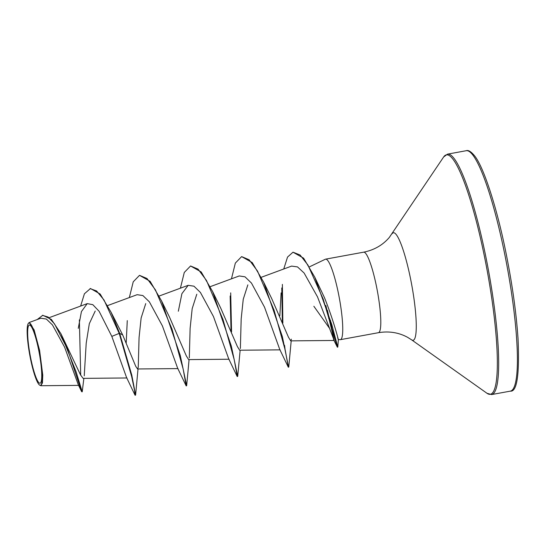 <?xml version="1.0" encoding="UTF-8"?>
<svg xmlns="http://www.w3.org/2000/svg" width="546" height="546" viewBox="0 0 546 546"><rect width="100%" height="100%" fill="white"/><g stroke="black" fill="none" stroke-linecap="round" stroke-linejoin="round"><path stroke-width="0.82" d="M38.814 350.73A29.58 4.675 79.6 0 1 40.424 383.046A29.58 4.675 79.6 0 1 30.596 357.555A29.58 4.675 79.6 0 1 28.979 325.239A29.58 4.675 79.6 0 1 38.814 350.73M39.107 350.484A31.702 5.01 79.6 0 1 39.565 385.067A31.702 5.01 79.6 0 1 30.296 357.801A31.702 5.01 79.6 0 1 28.269 323.505A31.702 5.01 79.6 0 1 39.107 350.484M28.269 323.505L29.17 322.522L34.105 329.866L39.592 350.361L42.765 375.075L42.438 382.93L40.827 385.722L39.565 385.067M329.477 328.262L313.854 306.258M325.853 305.432L334.179 340.465L317.526 296.908L304.115 273.027L297.515 266.905L291.598 266.1L261.322 277.279M283.756 268.994L287.53 257.077L293.004 252.191L303.61 258.176L314.803 277.218L324.46 297.645C334.896 323.553 340.322 347.324 337.653 337.476M338.363 339.537L340.103 339.687A40.93 6.47 -100.4 0 0 340.383 339.673A40.93 6.47 -100.4 0 0 338.684 294.69A40.93 6.47 -100.4 0 0 325.607 259.152A40.93 6.47 -100.4 0 0 325.348 259.241L309.466 266.844M83.866 378.364L82.228 391.81L76.112 371.846L60.94 333.749L80.549 374.945L83.115 378.371L126.959 377.962M84.241 375.832L86.207 343.222L89.326 323.655L95.222 311.036M122.727 335.012L119.642 333.292L111.111 312.326L122.727 335.012L135.722 366.291L137.537 368.959L138.247 367.274L139.066 337.612L141.127 317.997L145.734 303.596M129.347 297.556L133.231 281.818L139.51 275.334L150.136 281.333L161.575 300.955L169.608 317.349L186.35 355.958L188.602 359.602L229.074 359.227M189.305 357.889L190.124 328.248L192.185 308.64L196.785 294.239M180.405 288.192L184.289 272.447L190.568 265.97L201.194 271.963L212.633 291.584L220.666 307.978L237.408 346.587L239.653 350.225L280.132 349.856M240.363 348.546L241.182 318.871L243.243 299.263L247.85 284.862M231.463 278.822L235.346 263.083L241.625 256.6L252.252 262.599L263.691 282.221L271.724 298.614L288.465 337.216L290.711 340.854L291.421 339.182M281.115 292.902L279.839 315.759M241.625 256.6L249.113 259.76L257.548 271.13L274.078 310.224L285.271 350.293L288.308 367.185L279.709 349.344L264.537 307.2L251.46 283.067L245.004 276.822L239.257 275.948L210.265 286.65M228.651 358.702L213.472 316.564L200.416 292.451L193.96 286.193L188.199 285.319L181.893 293.687L178.33 311.234M139.51 275.334L146.997 278.501L155.433 289.865L171.963 328.958L183.156 369.028L186.193 385.926L177.593 368.079L162.415 325.928L149.358 301.822L142.902 295.563L137.142 294.683L107.705 305.548M127.273 320.611L126.208 342.786M138.022 368.966L135.599 395.079L131.777 375.095L119.642 333.292L119.212 333.374L131.675 376.576L134.541 390.349L135.046 395.181L126.535 377.443L111.821 336.391L99.119 311.295L92.82 304.675L87.237 303.624L81.436 311.561L78.269 328.351M82.228 391.81L81.675 391.728L78.344 384.875L64.626 347.208L52.464 324.931L46.342 319.041L40.813 318.222L29.17 322.522M111.111 312.326L100.136 293.994L90.479 288.513L84.412 293.775L80.631 306.06M79.368 319.929L80.706 375.238M60.94 333.749L51.385 319.437L42.82 315.267L37.224 319.546M111.821 336.391L119.212 333.374L104.013 300.007L96.594 290.957L90.056 288.595M81.675 391.728L67.52 349.153L54.545 323.901L48.13 317.042L42.397 315.342M135.599 395.079L135.135 395.29M161.575 300.955L180.269 355.453L186.657 385.708L186.193 385.926M212.633 291.584L231.327 346.082L237.715 376.344L237.162 376.447L228.651 358.708M231.559 331.879L230.692 292.868M263.691 282.221L282.384 336.711L288.227 365.54M282.855 323.116L282.384 284.384M314.803 277.218L331.743 324.385L337.783 347.12L338.37 339.537M337.51 346.246L333.674 332.999M332.098 327.225L330.412 320.905L329.982 320.98L328.699 318.345M190.568 265.97L198.055 269.13L206.49 280.494L223.021 319.587L234.214 359.664L237.251 376.556M231.033 330.569L230.153 295.993M285.08 349.474L284.548 345.304M282.337 321.826L281.77 287.954M293.004 252.191L300.075 254.989L307.951 265.076L323.212 299.126L337.087 346.321M327.464 310.319A39.401 6.224 -100.4 0 0 329.982 320.98M505.262 256.825A122.222 19.315 79.6 0 1 510.346 391.134C517.035 392.069 519.594 374.542 518.024 338.54C516.345 313.752 512.585 286.466 506.743 256.688C497.536 209.255 483.742 167.035 474.617 155.863C471.089 151.597 468.297 149.877 466.229 150.71A122.222 19.315 79.6 0 1 505.262 256.825M325.607 259.152L363.663 252.17C374.194 250.034 382.746 245.12 389.325 237.428L443.645 156.968L447.508 154.143A122.222 19.315 79.6 0 1 486.541 260.265A122.222 19.315 79.6 0 1 491.618 394.567L510.346 391.134M443.645 156.968A121.703 19.233 79.6 0 1 485.257 260.544A121.703 19.233 79.6 0 1 487.012 393.297L491.618 394.567M392.144 233.702A54.661 8.64 79.6 0 1 410.838 280.221A54.661 8.64 79.6 0 1 411.623 339.844L487.012 393.297M363.663 252.17A40.93 6.47 79.6 0 1 376.733 287.708A40.93 6.47 79.6 0 1 378.439 332.691C389.039 330.951 398.778 332.507 407.664 337.36L411.623 339.844M330.63 320.563L330.412 320.905M340.383 339.673L378.439 332.691M49.386 317.595L87.237 303.624M137.537 368.973L178.016 368.598M159.207 296.014L188.199 285.312M290.711 340.868L334.179 340.465M78.733 385.374L40.827 385.722M447.508 154.143L466.229 150.71M189.08 359.602L186.657 385.708M240.138 350.232L237.715 376.344M291.195 340.861L288.773 366.973M333.626 339.714L337.36 347.195L337.783 347.12M288.308 367.185L288.732 367.11"/></g></svg>
